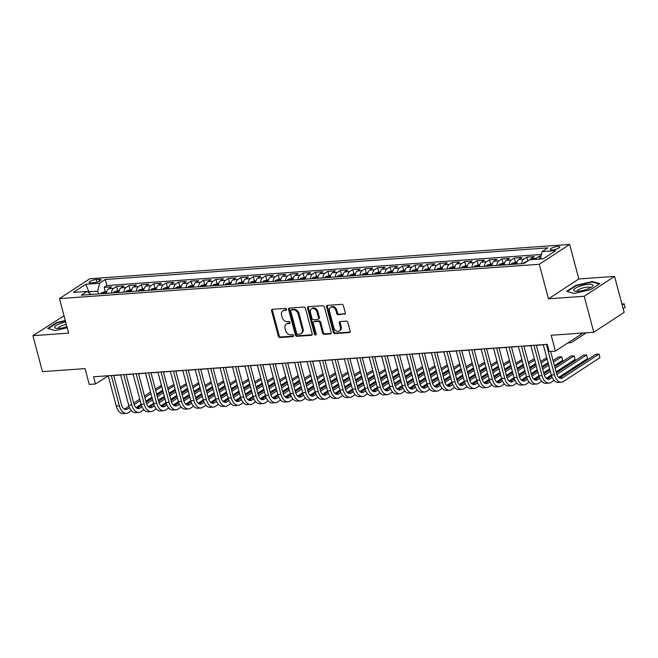 <?xml version="1.0" encoding="UTF-8"?>
<svg xmlns="http://www.w3.org/2000/svg" width="658" height="658" viewBox="0 0 658 658"><rect width="100%" height="100%" fill="white"/><g stroke="black" fill="none" stroke-linecap="round" stroke-linejoin="round"><path stroke-width="0.99" d="M286.51 309.293A1.053 0.814 -123.2 0 0 285.399 308.372L272.428 309.293A1.513 1.16 -123.2 0 0 271.589 310.798L278.35 336.213A1.513 1.16 -123.2 0 0 279.946 337.538L292.909 336.608A1.053 0.814 -123.2 0 0 292.382 334.634L290.704 334.749A4.828 3.726 -123.2 0 1 285.597 330.513L285.037 328.391A4.828 3.726 -123.2 0 1 286.296 324.073A4.828 3.726 -123.2 0 1 287.735 323.596L289.413 323.473A1.053 0.814 -123.2 0 0 288.887 321.499L287.209 321.622A4.828 3.726 -123.2 0 1 282.109 317.378L281.542 315.264A4.828 3.726 -123.2 0 1 282.8 310.938A4.828 3.726 -123.2 0 1 284.248 310.469L285.926 310.346A1.053 0.814 -123.2 0 0 286.51 309.293M557.647 246.495A4.919 1.234 -14.9 0 0 552.63 247.704A4.919 1.234 -14.9 0 0 550.269 249.472A4.919 1.234 -14.9 0 0 552.399 249.925A4.919 1.234 -14.9 0 0 557.425 248.716A4.919 1.234 -14.9 0 0 559.777 246.947A4.919 1.234 -14.9 0 0 557.647 246.495M344.447 314.285A1.513 1.16 -123.2 0 0 345.294 312.789L343.394 305.657A1.513 1.16 -123.2 0 0 341.798 304.333L327.404 305.361A1.513 1.16 -123.2 0 0 326.557 306.867L333.318 332.282A1.513 1.16 -123.2 0 0 334.914 333.606L349.316 332.578A1.513 1.16 -123.2 0 0 350.155 331.073L347.868 322.461A1.513 1.16 -123.2 0 0 346.272 321.137L340.104 321.581A1.513 1.16 -123.2 0 0 339.265 323.078L340.4 327.347A4.038 3.109 -123.2 0 1 339.347 330.966A4.038 3.109 -123.2 0 1 333.869 327.816L329.419 311.086A4.038 3.109 -123.2 0 1 330.472 307.467A4.038 3.109 -123.2 0 1 335.95 310.617L336.69 313.405A1.513 1.16 -123.2 0 0 338.286 314.73L345.211 313.792M64.023 315.782L32.9 335.679L42.466 371.647L85.047 368.603L89.258 384.428L95.468 383.984L93.559 376.787L547.283 344.34L549.2 351.536L555.418 351.092L583.111 332.981M584.214 296.256L614.572 276.409L578.834 278.967L548.476 298.814L584.214 296.256L593.779 332.224L551.207 335.267L555.418 351.092M548.476 298.814L539.289 264.286L59.45 298.6L89.809 278.753L569.647 244.439L539.289 264.286M32.9 335.679L68.638 333.129L59.45 298.6M305.444 308.372A1.513 1.16 -123.2 0 0 303.848 307.047L289.454 308.076A1.513 1.16 -123.2 0 0 288.607 309.581L295.368 334.996A1.513 1.16 -123.2 0 0 296.964 336.32L311.366 335.292A1.513 1.16 -123.2 0 0 312.213 333.787L305.444 308.372M308.429 306.718L322.823 305.69A1.513 1.16 -123.2 0 1 324.419 307.015L331.18 332.43A1.513 1.16 -123.2 0 1 330.341 333.935L324.18 334.371A1.513 1.16 -123.2 0 1 322.584 333.047L319.837 322.741A1.513 1.16 -123.2 0 0 318.242 321.417L314.154 321.704A1.513 1.16 -123.2 0 0 313.307 323.21L316.169 333.935A1.053 0.814 -123.2 0 1 314.458 334.058L307.582 308.224A1.513 1.16 -123.2 0 1 308.429 306.718M614.572 276.409L624.138 312.377L593.779 332.224M541.065 256.11L539.198 256.242L539.947 259.038M535.11 259.384A6.152 3.603 -94.1 0 1 536.204 258.199L531.228 258.553L534.23 256.595L526.77 257.13L527.782 260.955M521.704 263.685A6.152 3.603 -94.1 0 1 523.776 259.087L518.8 259.441L521.794 257.484L514.334 258.018L515.42 262.09M509.276 264.574A6.152 3.603 -94.1 0 1 511.34 259.976L506.372 260.329L509.366 258.372L501.906 258.907L502.992 262.978M496.839 265.462A6.152 3.603 -94.1 0 1 498.912 260.864L493.936 261.218L496.938 259.26L489.478 259.795L490.555 263.866M484.411 266.35A6.152 3.603 -94.1 0 1 486.484 261.752L481.508 262.106L484.502 260.149L477.042 260.683L478.127 264.755M471.983 267.238A6.152 3.603 -94.1 0 1 474.048 262.641L469.08 262.994L472.074 261.037L464.614 261.571L465.7 265.643M459.547 268.127A6.152 3.603 -94.1 0 1 461.62 263.529L456.644 263.891L459.638 261.925L452.186 262.46L453.263 266.531M447.119 269.015A6.152 3.603 -94.1 0 1 449.184 264.417L444.216 264.779L447.21 262.822L439.75 263.348L440.835 267.428M434.691 269.903A6.152 3.603 -94.1 0 1 436.756 265.306L431.788 265.668L434.782 263.71L427.322 264.236L428.407 268.316M422.255 270.792A6.152 3.603 -94.1 0 1 424.328 266.202L419.352 266.556L422.346 264.598L414.894 265.133L415.971 269.204M409.827 271.68A6.152 3.603 -94.1 0 1 411.892 267.09L406.924 267.444L409.918 265.487L402.457 266.021L403.543 270.093M397.399 272.577A6.152 3.603 -94.1 0 1 399.464 267.979L394.496 268.332L397.49 266.375L390.029 266.909L391.115 270.981M384.963 273.465A6.152 3.603 -94.1 0 1 387.036 268.867L382.059 269.221L385.053 267.263L377.593 267.798L378.679 271.869M372.535 274.353A6.152 3.603 -94.1 0 1 374.599 269.755L369.631 270.109L372.625 268.151L365.165 268.686L366.251 272.757M360.099 275.241A6.152 3.603 -94.1 0 1 362.171 270.644L357.195 270.997L360.197 269.04L352.737 269.574L353.815 273.646M347.671 276.13A6.152 3.603 -94.1 0 1 349.743 271.532L344.767 271.886L347.761 269.928L340.301 270.463L341.387 274.534M335.243 277.018A6.152 3.603 -94.1 0 1 337.307 272.42L332.339 272.774L335.333 270.816L327.873 271.351L328.959 275.422M322.807 277.906A6.152 3.603 -94.1 0 1 324.879 273.309L319.903 273.662L322.897 271.705L315.445 272.239L316.523 276.311M310.379 278.795A6.152 3.603 -94.1 0 1 312.451 274.197L307.475 274.55L310.469 272.593L303.009 273.128L304.095 277.199M297.951 279.683A6.152 3.603 -94.1 0 1 300.015 275.085L295.047 275.447L298.041 273.481L290.581 274.016L291.667 278.087M285.514 280.571A6.152 3.603 -94.1 0 1 287.587 275.973L282.611 276.335L285.605 274.378L278.153 274.904L279.231 278.984M273.086 281.459A6.152 3.603 -94.1 0 1 275.151 276.862L270.183 277.224L273.177 275.266L265.717 275.792L266.803 279.872M260.658 282.348A6.152 3.603 -94.1 0 1 262.723 277.758L257.755 278.112L260.749 276.154L253.289 276.689L254.375 280.76M248.222 283.236A6.152 3.603 -94.1 0 1 250.295 278.647L245.319 279L248.313 277.043L240.853 277.577L241.938 281.649M235.794 284.133A6.152 3.603 -94.1 0 1 237.859 279.535L232.891 279.889L235.885 277.931L228.425 278.466L229.51 282.537M223.358 285.021A6.152 3.603 -94.1 0 1 225.431 280.423L220.455 280.777L223.457 278.819L215.997 279.354L217.074 283.425M210.93 285.909A6.152 3.603 -94.1 0 1 213.003 281.311L208.027 281.665L211.021 279.708L203.561 280.242L204.646 284.314M198.502 286.798A6.152 3.603 -94.1 0 1 200.567 282.2L195.599 282.553L198.593 280.596L191.133 281.131L192.218 285.202M186.066 287.686A6.152 3.603 -94.1 0 1 188.139 283.088L183.163 283.442L186.156 281.484L178.705 282.019L179.782 286.09M173.638 288.574A6.152 3.603 -94.1 0 1 175.711 283.976L170.735 284.33L173.728 282.372L166.268 282.907L167.354 286.978M161.21 289.462A6.152 3.603 -94.1 0 1 163.274 284.865L158.307 285.218L161.3 283.261L153.84 283.795L154.926 287.867M148.774 290.351A6.152 3.603 -94.1 0 1 150.847 285.753L145.87 286.107L148.864 284.149L141.412 284.684L142.49 288.755M136.346 291.239A6.152 3.603 -94.1 0 1 138.41 286.641L133.442 287.003L136.436 285.037L128.976 285.572L130.062 289.643M123.918 292.127A6.152 3.603 -94.1 0 1 125.982 287.53L121.014 287.891L124.008 285.934L116.548 286.46L113.554 288.418A6.152 3.603 85.9 0 0 111.482 293.016M117.634 290.54L116.548 286.46M91.166 282.866L93.905 282.669A4.771 1.201 -14.9 0 0 98.766 281.492A4.771 1.201 -14.9 0 0 101.052 279.782A4.771 1.201 -14.9 0 0 98.988 279.337L96.257 279.535A4.771 1.201 -14.9 0 0 91.388 280.711A4.771 1.201 -14.9 0 0 89.101 282.422A4.771 1.201 -14.9 0 0 91.166 282.866M540.424 258.997L542.052 251.619L547.801 247.869L105.255 279.51L99.514 283.269L97.762 291.165L98.503 293.945M542.052 251.619L555.73 250.649L543.261 258.8L529.583 259.778L523.842 263.529L81.296 295.179L87.045 291.42L73.367 292.399L85.836 284.248L99.514 283.269M541.419 254.481L106.867 285.556L104.112 287.349L111.572 286.822L108.578 288.78A6.152 3.603 85.9 0 0 106.514 293.378M125.982 287.53L128.976 285.572M138.41 286.641L141.412 284.684M150.847 285.753L153.84 283.795M163.274 284.865L166.268 282.907M175.711 283.976L178.705 282.019M188.139 283.088L191.133 281.131M200.567 282.2L203.561 280.242M213.003 281.311L215.997 279.354M225.431 280.423L228.425 278.466M237.859 279.535L240.853 277.577M250.295 278.647L253.289 276.689M262.723 277.758L265.717 275.792M275.151 276.862L278.153 274.904M287.587 275.973L290.581 274.016M300.015 275.085L303.009 273.128M312.451 274.197L315.445 272.239M324.879 273.309L327.873 271.351M337.307 272.42L340.301 270.463M349.743 271.532L352.737 269.574M362.171 270.644L365.165 268.686M374.599 269.755L377.593 267.798M387.036 268.867L390.029 266.909M399.464 267.979L402.457 266.021M411.892 267.09L414.894 265.133M424.328 266.202L427.322 264.236M436.756 265.306L439.75 263.348M449.184 264.417L452.186 262.46M461.62 263.529L464.614 261.571M474.048 262.641L477.042 260.683M486.484 261.752L489.478 259.795M498.912 260.864L501.906 258.907M511.34 259.976L514.334 258.018M523.776 259.087L526.77 257.13M536.204 258.199L539.198 256.242M97.762 291.165L89.06 291.79L88.246 292.325M89.439 293.221L85.836 284.248M578.834 278.967L569.647 244.439M95.468 383.984L108.225 375.899M113.694 375.512L120.653 375.011M126.122 374.624L133.081 374.122M138.558 373.736L145.517 373.234M150.986 372.847L157.945 372.346M163.414 371.959L170.373 371.457M175.851 371.063L182.809 370.569M188.278 370.174L195.237 369.681M200.706 369.286L207.673 368.793M213.143 368.398L220.101 367.904M225.571 367.509L232.529 367.016M237.999 366.621L244.965 366.128M250.435 365.733L257.393 365.231M262.863 364.845L269.821 364.343M275.299 363.956L282.257 363.455M287.727 363.068L294.685 362.566M300.155 362.18L307.113 361.678M312.591 361.291L319.549 360.79M325.019 360.403L331.977 359.901M337.447 359.507L344.414 359.013M349.883 358.618L356.842 358.125M362.311 357.73L369.27 357.236M374.739 356.842L381.706 356.348M387.175 355.953L394.134 355.46M399.603 355.065L406.562 354.572M412.04 354.177L418.998 353.675M424.468 353.288L431.426 352.787M436.896 352.4L443.854 351.898M449.332 351.512L456.29 351.01M461.76 350.624L468.718 350.122M474.188 349.735L481.154 349.234M486.624 348.847L493.582 348.345M499.052 347.95L506.01 347.457M511.48 347.062L518.446 346.569M523.916 346.174L530.874 345.68M536.344 345.286L543.302 344.792M105.198 291.428L104.112 287.349M106.867 285.556L105.255 279.51M91.117 294.471L87.045 291.42M121.014 287.891A6.152 3.603 85.9 0 0 118.942 292.481M133.442 287.003A6.152 3.603 85.9 0 0 131.37 291.593M145.87 286.107A6.152 3.603 85.9 0 0 143.806 290.704M158.307 285.218A6.152 3.603 85.9 0 0 156.234 289.816M170.735 284.33A6.152 3.603 85.9 0 0 168.67 288.928M183.163 283.442A6.152 3.603 85.9 0 0 181.098 288.039M195.599 282.553A6.152 3.603 85.9 0 0 193.526 287.151M208.027 281.665A6.152 3.603 85.9 0 0 205.962 286.263M220.455 280.777A6.152 3.603 85.9 0 0 218.39 285.375M232.891 279.889A6.152 3.603 85.9 0 0 230.818 284.486M245.319 279A6.152 3.603 85.9 0 0 243.254 283.598M257.755 278.112A6.152 3.603 85.9 0 0 255.682 282.71M270.183 277.224A6.152 3.603 85.9 0 0 268.11 281.821M282.611 276.335A6.152 3.603 85.9 0 0 280.547 280.925M295.047 275.447A6.152 3.603 85.9 0 0 292.974 280.037M307.475 274.55A6.152 3.603 85.9 0 0 305.402 279.148M319.903 273.662A6.152 3.603 85.9 0 0 317.839 278.26M332.339 272.774A6.152 3.603 85.9 0 0 330.267 277.372M344.767 271.886A6.152 3.603 85.9 0 0 342.703 276.483M357.195 270.997A6.152 3.603 85.9 0 0 355.131 275.595M369.631 270.109A6.152 3.603 85.9 0 0 367.559 274.707M382.059 269.221A6.152 3.603 85.9 0 0 379.995 273.818M394.496 268.332A6.152 3.603 85.9 0 0 392.423 272.93M406.924 267.444A6.152 3.603 85.9 0 0 404.851 272.042M419.352 266.556A6.152 3.603 85.9 0 0 417.287 271.154M431.788 265.668A6.152 3.603 85.9 0 0 429.715 270.265M444.216 264.779A6.152 3.603 85.9 0 0 442.143 269.369M456.644 263.891A6.152 3.603 85.9 0 0 454.579 268.48M469.08 262.994A6.152 3.603 85.9 0 0 467.007 267.592M481.508 262.106A6.152 3.603 85.9 0 0 479.443 266.704M493.936 261.218A6.152 3.603 85.9 0 0 491.871 265.816M506.372 260.329A6.152 3.603 85.9 0 0 504.299 264.927M518.8 259.441A6.152 3.603 85.9 0 0 516.736 264.039M531.228 258.553A6.152 3.603 85.9 0 0 530.134 259.737M65.282 320.504L56.818 322.469L47.672 328.449L55.099 330.579L67.215 327.766M599.8 283.647L592.373 281.517L575.808 285.358L566.661 291.338L574.089 293.468L590.654 289.619L599.8 283.647M56.942 322.946L56.818 322.469M575.931 285.835L575.808 285.358M592.529 282.093L592.373 281.517M286.526 309.828L285.062 309.926A4.828 3.726 -123.2 0 0 283.623 310.403L282.8 310.938M286.296 324.073L287.118 323.539A4.828 3.726 -123.2 0 1 288.558 323.062L290.022 322.955M272.47 309.293A1.513 1.16 -123.2 0 0 272.404 310.255L279.173 335.67A1.513 1.16 -123.2 0 0 280.769 337.003L293.509 336.09M289.487 308.076A1.513 1.16 -123.2 0 0 289.43 309.038L296.19 334.453A1.513 1.16 -123.2 0 0 297.786 335.786L312.147 334.757M291.321 309.959A1.053 0.814 -123.2 0 0 290.729 311.012L296.668 333.318A1.053 0.814 -123.2 0 0 297.786 334.248L299.555 334.116A4.828 3.726 -123.2 0 0 300.994 333.647A4.828 3.726 -123.2 0 0 302.252 329.321L298.197 314.072A4.828 3.726 -123.2 0 0 293.09 309.836L291.321 309.959L292.144 309.424A1.053 0.814 -123.2 0 0 291.823 309.523L291.009 310.066M300.994 333.647L301.816 333.104A4.828 3.726 -123.2 0 0 303.075 328.786L302.252 329.321M292.144 309.424L293.912 309.293A4.828 3.726 -123.2 0 1 299.02 313.537L303.075 328.786M331.122 333.4L324.994 333.836L324.18 334.371M313.702 321.852L314.524 321.318A1.513 1.16 -123.2 0 1 314.976 321.17L319.064 320.882A1.513 1.16 -123.2 0 1 320.66 322.206L323.399 332.512A1.513 1.16 -123.2 0 0 324.994 333.836M308.462 306.718A1.513 1.16 -123.2 0 0 308.405 307.681L315.281 333.524A1.053 0.814 -123.2 0 0 316.185 334.437M316.991 312.04A4.038 3.109 -123.2 0 0 311.522 308.898A4.038 3.109 -123.2 0 0 310.461 312.509L312.032 318.406A1.513 1.16 -123.2 0 0 313.627 319.73L317.715 319.443A1.513 1.16 -123.2 0 0 318.562 317.937L316.991 312.04L317.814 311.505A4.038 3.109 -123.2 0 0 312.336 308.363L311.522 308.898M318.168 319.286L318.99 318.752A1.513 1.16 -123.2 0 0 319.385 317.403L318.562 317.937M317.814 311.505L319.385 317.403M330.472 307.467L331.295 306.932A4.038 3.109 -123.2 0 1 336.764 310.082L337.513 312.871A1.513 1.16 -123.2 0 0 339.109 314.195L345.228 313.759M339.347 330.966L340.17 330.423A4.038 3.109 -123.2 0 0 341.222 326.812L340.4 327.347M340.145 321.573A1.513 1.16 -123.2 0 0 340.087 322.543L341.222 326.812M327.437 305.361A1.513 1.16 -123.2 0 0 327.38 306.324L334.141 331.747A1.513 1.16 -123.2 0 0 335.736 333.071L350.097 332.043M106.892 291.305L101.768 292.629A4.071 2.385 85.9 0 0 100.88 293.781M104.729 293.501A4.071 2.385 -94.1 0 1 105.058 292.933L103.561 293.04A4.071 2.385 85.9 0 0 103.24 293.608M131.427 410.633L128.384 412.624A11.531 6.761 -94.1 0 1 126.336 413.339L123.227 413.561A11.531 6.761 -94.1 0 1 116.252 406.076L108.175 375.743M126.336 413.339A11.531 6.761 -94.1 0 1 119.361 405.854L111.284 375.521M113.653 375.348L121.409 404.514A7.69 4.507 85.9 0 0 126.056 409.498A7.69 4.507 85.9 0 0 127.422 409.021L129.544 407.639M134.158 404.621L140.154 400.697M144.908 397.596L150.945 393.649M155.691 390.539L161.736 386.591M161.407 385.358L155.288 389.001M124.477 409.144L128.984 406.2M133.706 403.107L139.743 399.159M144.497 396.058L150.534 392.102M162.691 390.186L156.653 394.142M151.899 397.243L145.862 401.191M156.283 408.857L153.248 410.839A11.531 6.761 -94.1 0 1 151.2 411.554L148.091 411.776A11.531 6.761 -94.1 0 1 141.116 404.3L136.033 407.623M65.677 321.984A9.993 2.509 -14.9 0 0 56.267 325.447A9.993 2.509 -14.9 0 0 55.979 328.276A9.993 2.509 -14.9 0 0 58.981 328.375A9.993 2.509 -14.9 0 0 66.935 326.738M66.335 324.476A6.843 1.719 -14.9 0 0 58.159 328.35A6.843 1.719 -14.9 0 0 58.175 328.416M55.099 330.579L48.264 328.622L57.123 322.823L65.389 320.907M578.974 286.534A9.993 2.509 -14.9 0 0 574.969 291.165A9.993 2.509 -14.9 0 0 587.635 289.018A9.993 2.509 -14.9 0 0 592.225 286.575A9.993 2.509 -14.9 0 0 589.93 284.248A9.993 2.509 -14.9 0 0 578.974 286.534M590.39 287.793A6.843 1.719 -14.9 0 0 590.374 287.719A6.843 1.719 -14.9 0 0 580.792 288.632A6.843 1.719 -14.9 0 0 577.148 291.239A6.843 1.719 -14.9 0 0 577.173 291.305M574.089 293.468L567.254 291.502L576.112 285.712L592.167 281.986L599.232 284.017M119.32 290.417L114.204 291.741A4.071 2.385 85.9 0 0 113.308 292.884M117.165 292.613A4.071 2.385 -94.1 0 1 117.486 292.045L115.997 292.152A4.071 2.385 85.9 0 0 115.668 292.72M131.748 289.528L126.632 290.852A4.071 2.385 85.9 0 0 125.744 291.996M129.593 291.724A4.071 2.385 -94.1 0 1 129.914 291.149L128.425 291.255A4.071 2.385 85.9 0 0 128.104 291.831M144.184 288.64L139.06 289.956A4.071 2.385 85.9 0 0 138.172 291.107M142.029 290.836A4.071 2.385 -94.1 0 1 142.35 290.26L140.853 290.367A4.071 2.385 85.9 0 0 140.532 290.943M156.612 287.752L151.496 289.068A4.071 2.385 85.9 0 0 150.6 290.219M154.457 289.948A4.071 2.385 -94.1 0 1 154.778 289.372L153.289 289.479A4.071 2.385 85.9 0 0 152.969 290.055M143.855 409.745L140.812 411.727A11.531 6.761 -94.1 0 1 138.764 412.443L135.655 412.673A11.531 6.761 -94.1 0 1 128.68 405.188L120.611 374.854M138.764 412.443A11.531 6.761 -94.1 0 1 131.789 404.966L123.72 374.632M126.081 374.46L133.837 403.625A7.69 4.507 85.9 0 0 138.493 408.61A7.69 4.507 85.9 0 0 139.858 408.133L141.972 406.751M146.586 403.732L152.59 399.809M157.336 396.708L163.373 392.76M168.127 389.651L174.164 385.703M173.835 384.469L167.716 388.113M136.905 408.256L141.412 405.303M146.134 402.219L152.179 398.271M156.925 395.17L162.97 391.214M175.127 389.297L169.081 393.254M164.336 396.355L158.29 400.303M168.719 407.96L165.676 409.95A11.531 6.761 -94.1 0 1 163.628 410.666L160.519 410.888A11.531 6.761 -94.1 0 1 153.544 403.412L148.461 406.734M151.2 411.554A11.531 6.761 -94.1 0 1 144.217 404.078L141.116 404.3L133.039 373.966M144.217 404.078L136.148 373.744M138.509 373.571L146.273 402.737A7.69 4.507 85.9 0 0 150.921 407.721A7.69 4.507 85.9 0 0 152.286 407.244L154.4 405.863M159.014 402.844L165.018 398.921M169.764 395.82L175.809 391.872M180.555 388.763L186.601 384.815M186.272 383.581L180.144 387.225M149.341 407.36L153.849 404.415M158.562 401.331L164.607 397.383M169.353 394.274L175.398 390.326M187.555 388.409L181.518 392.357M176.763 395.466L170.726 399.414M181.147 407.072L178.104 409.062A11.531 6.761 -94.1 0 1 176.056 409.778L172.947 410A11.531 6.761 -94.1 0 1 165.972 402.523L160.889 405.846M163.628 410.666A11.531 6.761 -94.1 0 1 156.653 403.19L153.544 403.412L145.476 373.078M156.653 403.19L148.576 372.856M150.945 372.683L158.701 401.849A7.69 4.507 85.9 0 0 163.357 406.833A7.69 4.507 85.9 0 0 164.722 406.356L166.836 404.974M171.45 401.956L177.446 398.032M182.2 394.932L188.237 390.984M192.991 387.875L199.029 383.927M198.7 382.693L192.58 386.336M161.769 406.471L166.277 403.527M170.998 400.442L177.035 396.494M181.789 393.385L187.826 389.437M199.983 387.521L193.946 391.469M189.2 394.578L183.154 398.526M193.584 406.183L190.54 408.174A11.531 6.761 -94.1 0 1 188.492 408.889L185.383 409.111A11.531 6.761 -94.1 0 1 178.408 401.635L173.325 404.95M176.056 409.778A11.531 6.761 -94.1 0 1 169.081 402.301L165.972 402.523L157.904 372.189M169.081 402.301L161.013 371.967M163.373 371.795L171.129 400.961A7.69 4.507 85.9 0 0 175.785 405.945A7.69 4.507 85.9 0 0 177.15 405.468L179.264 404.086M183.878 401.067L189.882 397.144M194.628 394.043L200.674 390.095M205.419 386.986L211.457 383.038M211.136 381.805L205.008 385.448M174.206 405.583L178.705 402.638M183.426 399.554L189.471 395.606M194.217 392.497L200.262 388.549M212.419 386.633L206.373 390.581M201.628 393.69L195.582 397.638M190.836 400.738L185.753 404.061M169.04 286.863L163.924 288.179A4.071 2.385 85.9 0 0 163.036 289.331M166.885 289.059A4.071 2.385 -94.1 0 1 167.214 288.484L165.717 288.591A4.071 2.385 85.9 0 0 165.397 289.166M188.492 408.889A11.531 6.761 -94.1 0 1 181.509 401.413L178.408 401.635L170.332 371.301M181.509 401.413L173.441 371.071M175.801 370.906L183.566 400.072A7.69 4.507 85.9 0 0 188.213 405.057A7.69 4.507 85.9 0 0 189.578 404.58L191.7 403.198M196.314 400.179L202.31 396.256M207.056 393.155L213.102 389.199M217.847 386.098L223.893 382.15M223.564 380.916L217.436 384.56M186.633 404.695L191.141 401.75M195.862 398.666L201.899 394.718M206.645 391.609L212.69 387.661M224.847 385.744L218.81 389.692M214.056 392.801L208.018 396.749M218.44 404.407L215.396 406.397A11.531 6.761 -94.1 0 1 213.348 407.113L210.247 407.335A11.531 6.761 -94.1 0 1 203.264 399.85L198.181 403.173M181.476 285.967L176.352 287.291A4.071 2.385 85.9 0 0 175.464 288.443M179.321 288.171A4.071 2.385 -94.1 0 1 179.642 287.595L178.145 287.702A4.071 2.385 85.9 0 0 177.825 288.278M206.012 405.295L202.968 407.286A11.531 6.761 -94.1 0 1 200.92 408.001L197.811 408.223A11.531 6.761 -94.1 0 1 190.836 400.747L182.768 370.405M200.92 408.001A11.531 6.761 -94.1 0 1 193.946 400.516L185.877 370.183M188.237 370.018L195.994 399.176A7.69 4.507 85.9 0 0 200.649 404.168A7.69 4.507 85.9 0 0 202.014 403.691L204.128 402.309M208.742 399.291L214.738 395.368M219.492 392.267L225.529 388.31M230.284 385.21L236.321 381.262M235.992 380.028L229.872 383.663M199.061 403.806L203.569 400.862M208.29 397.777L214.327 393.829M219.081 390.72L225.118 386.772M237.275 384.856L231.238 388.804M226.492 391.913L220.446 395.861M230.876 403.519L227.833 405.509A11.531 6.761 -94.1 0 1 225.784 406.225L222.675 406.447A11.531 6.761 -94.1 0 1 215.701 398.962L210.618 402.285M193.904 285.079L188.788 286.403A4.071 2.385 85.9 0 0 187.892 287.554M191.749 287.275A4.071 2.385 -94.1 0 1 192.07 286.707L190.581 286.814A4.071 2.385 85.9 0 0 190.261 287.381M213.348 407.113A11.531 6.761 -94.1 0 1 206.373 399.628L203.264 399.85L195.196 369.516M206.373 399.628L198.305 369.294M200.665 369.13L208.43 398.287A7.69 4.507 85.9 0 0 213.077 403.28A7.69 4.507 85.9 0 0 214.442 402.803L216.556 401.421M221.17 398.403L227.174 394.479M231.92 391.37L237.966 387.422M242.712 384.321L248.757 380.373M248.428 379.14L242.3 382.775M211.498 402.918L215.997 399.974M220.718 396.889L226.763 392.941M231.509 389.832L237.554 385.884M249.711 383.968L243.666 387.916M238.92 391.025L232.874 394.973M243.304 402.63L240.26 404.621A11.531 6.761 -94.1 0 1 238.212 405.336L235.103 405.558A11.531 6.761 -94.1 0 1 228.129 398.074L223.046 401.396M206.332 284.19L201.216 285.514A4.071 2.385 85.9 0 0 200.328 286.666M204.177 286.386A4.071 2.385 -94.1 0 1 204.506 285.819L203.009 285.926A4.071 2.385 85.9 0 0 202.689 286.493M225.784 406.225A11.531 6.761 -94.1 0 1 218.81 398.74L215.701 398.962L207.624 368.628M218.81 398.74L210.733 368.406M213.102 368.241L220.858 397.399A7.69 4.507 85.9 0 0 225.505 402.392A7.69 4.507 85.9 0 0 226.87 401.915L228.992 400.525M233.606 397.514L239.602 393.591M244.348 390.482L250.394 386.534M255.139 383.433L261.185 379.485M260.856 378.243L254.728 381.887M223.926 402.03L228.433 399.085M233.154 396.001L239.191 392.045M243.945 388.944L249.982 384.996M262.139 383.079L256.102 387.027M251.348 390.128L245.311 394.084M255.732 401.742L252.688 403.732A11.531 6.761 -94.1 0 1 250.64 404.448L247.54 404.67A11.531 6.761 -94.1 0 1 240.557 397.185L235.482 400.508M218.769 283.302L213.653 284.626A4.071 2.385 85.9 0 0 212.756 285.778M216.614 285.498A4.071 2.385 -94.1 0 1 216.934 284.93L215.446 285.037A4.071 2.385 85.9 0 0 215.117 285.605M231.197 282.414L226.081 283.738A4.071 2.385 85.9 0 0 225.192 284.889M229.042 284.61A4.071 2.385 -94.1 0 1 229.362 284.042L227.874 284.149A4.071 2.385 85.9 0 0 227.553 284.717M243.624 281.525L238.509 282.85A4.071 2.385 85.9 0 0 237.62 284.001M241.47 283.721A4.071 2.385 -94.1 0 1 241.799 283.154L240.302 283.261A4.071 2.385 85.9 0 0 239.981 283.828M256.061 280.637L250.945 281.961A4.071 2.385 85.9 0 0 250.048 283.113M253.906 282.833A4.071 2.385 -94.1 0 1 254.227 282.266L252.738 282.372A4.071 2.385 85.9 0 0 252.409 282.94M268.489 279.749L263.373 281.073A4.071 2.385 85.9 0 0 262.484 282.224M266.334 281.945A4.071 2.385 -94.1 0 1 266.654 281.377L265.166 281.484A4.071 2.385 85.9 0 0 264.845 282.052M280.925 278.86L275.801 280.185A4.071 2.385 85.9 0 0 274.912 281.328M278.77 281.056A4.071 2.385 -94.1 0 1 279.091 280.489L277.594 280.596A4.071 2.385 85.9 0 0 277.273 281.163M293.353 277.972L288.237 279.296A4.071 2.385 85.9 0 0 287.34 280.44M291.198 280.168A4.071 2.385 -94.1 0 1 291.519 279.592L290.03 279.699A4.071 2.385 85.9 0 0 289.709 280.275M305.781 277.084L300.665 278.4A4.071 2.385 85.9 0 0 299.777 279.551M303.626 279.28A4.071 2.385 -94.1 0 1 303.947 278.704L302.458 278.811A4.071 2.385 85.9 0 0 302.137 279.387M318.217 276.196L313.093 277.512A4.071 2.385 85.9 0 0 312.205 278.663M316.062 278.392A4.071 2.385 -94.1 0 1 316.383 277.816L314.886 277.923A4.071 2.385 85.9 0 0 314.565 278.499M330.645 275.307L325.529 276.623A4.071 2.385 85.9 0 0 324.633 277.775M328.49 277.503A4.071 2.385 -94.1 0 1 328.811 276.928L327.322 277.034A4.071 2.385 85.9 0 0 327.001 277.61M343.073 274.411L337.957 275.735A4.071 2.385 85.9 0 0 337.069 276.886M340.918 276.615A4.071 2.385 -94.1 0 1 341.247 276.039L339.75 276.146A4.071 2.385 85.9 0 0 339.429 276.722M355.509 273.522L350.385 274.847A4.071 2.385 85.9 0 0 349.497 275.998M353.354 275.718A4.071 2.385 -94.1 0 1 353.675 275.151L352.186 275.258A4.071 2.385 85.9 0 0 351.857 275.825M238.212 405.336A11.531 6.761 -94.1 0 1 231.238 397.851L228.129 398.074L220.06 367.74M231.238 397.851L223.169 367.518M225.529 367.353L233.286 396.511A7.69 4.507 85.9 0 0 237.941 401.503A7.69 4.507 85.9 0 0 239.306 401.026L241.42 399.636M246.034 396.626L252.03 392.703M256.784 389.594L262.822 385.646M267.576 382.545L273.613 378.589M273.284 377.355L267.164 380.998M236.354 401.141L240.861 398.197M245.582 395.113L251.627 391.156M256.373 388.055L262.41 384.108M274.575 382.191L268.53 386.139M263.784 389.24L257.739 393.196M268.168 400.854L265.125 402.844A11.531 6.761 -94.1 0 1 263.077 403.56L259.968 403.782A11.531 6.761 -94.1 0 1 252.993 396.297L247.91 399.62M250.64 404.448A11.531 6.761 -94.1 0 1 243.666 396.963L240.557 397.185L232.488 366.851M243.666 396.963L235.597 366.629M237.957 366.465L245.722 395.623A7.69 4.507 85.9 0 0 250.369 400.615A7.69 4.507 85.9 0 0 251.734 400.138L253.848 398.748M258.462 395.738L264.467 391.814M269.212 388.705L275.258 384.757M280.004 381.656L286.049 377.7M285.72 376.466L279.592 380.11M248.79 400.253L253.289 397.309M258.01 394.224L264.055 390.268M268.801 387.167L274.847 383.219M287.003 381.303L280.958 385.251M276.212 388.352L270.167 392.3M280.596 399.965L277.553 401.956A11.531 6.761 -94.1 0 1 275.505 402.671L272.396 402.893A11.531 6.761 -94.1 0 1 265.421 395.409L260.338 398.732M263.077 403.56A11.531 6.761 -94.1 0 1 256.102 396.075L252.993 396.297L244.916 365.963M256.102 396.075L248.025 365.741M250.394 365.568L258.15 394.734A7.69 4.507 85.9 0 0 262.797 399.719A7.69 4.507 85.9 0 0 264.162 399.241L266.284 397.86M270.899 394.849L276.895 390.926M281.649 387.817L287.686 383.869M292.432 380.76L298.477 376.812M298.148 375.578L292.029 379.222M261.218 399.365L265.725 396.42M270.446 393.328L276.483 389.38M281.237 386.279L287.275 382.331M299.431 380.414L293.394 384.362M288.64 387.463L282.603 391.411M293.024 399.077L289.989 401.067A11.531 6.761 -94.1 0 1 287.941 401.783L284.832 402.005A11.531 6.761 -94.1 0 1 277.857 394.52L272.774 397.843M275.505 402.671A11.531 6.761 -94.1 0 1 268.53 395.187L265.421 395.409L257.352 365.075M268.53 395.187L260.461 364.853M262.822 364.68L270.578 393.846A7.69 4.507 85.9 0 0 275.233 398.83A7.69 4.507 85.9 0 0 276.599 398.353L278.712 396.971M283.327 393.953L289.331 390.038M294.077 386.929L300.114 382.981M304.868 379.872L310.905 375.924M310.576 374.69L304.457 378.334M273.646 398.477L278.153 395.532M282.874 392.439L288.92 388.491M293.665 385.391L299.711 381.434M311.867 379.518L305.822 383.474M301.076 386.575L295.031 390.523M305.46 398.189L302.417 400.171A11.531 6.761 -94.1 0 1 300.369 400.887L297.26 401.109A11.531 6.761 -94.1 0 1 290.285 393.632L285.202 396.955M287.941 401.783A11.531 6.761 -94.1 0 1 280.958 394.298L277.857 394.52L269.78 364.187M280.958 394.298L272.889 363.964M275.25 363.792L283.014 392.958A7.69 4.507 85.9 0 0 287.661 397.942A7.69 4.507 85.9 0 0 289.026 397.465L291.14 396.083M295.755 393.065L301.759 389.141M306.505 386.04L312.55 382.092M317.296 378.983L323.341 375.035M323.012 373.802L316.885 377.445M286.082 397.588L290.589 394.644M295.302 391.551L301.348 387.603M306.093 384.502L312.139 380.546M324.295 378.63L318.25 382.586M313.504 385.687L307.467 389.635M317.888 397.3L314.845 399.283A11.531 6.761 -94.1 0 1 312.797 399.998L309.688 400.22A11.531 6.761 -94.1 0 1 302.713 392.744L297.63 396.067M300.369 400.887A11.531 6.761 -94.1 0 1 293.394 393.41L290.285 393.632L282.216 363.298M293.394 393.41L285.317 363.076M287.686 362.903L295.442 392.069A7.69 4.507 85.9 0 0 300.097 397.054A7.69 4.507 85.9 0 0 301.463 396.577L303.577 395.195M308.191 392.176L314.187 388.253M318.941 385.152L324.978 381.204M329.732 378.095L335.769 374.147M335.44 372.913L329.321 376.557M298.51 396.7L303.017 393.747M307.738 390.663L313.776 386.715M318.53 383.614L324.567 379.658M336.723 377.741L330.686 381.698M325.932 384.798L319.895 388.746M330.324 396.404L327.281 398.394A11.531 6.761 -94.1 0 1 325.233 399.11L322.124 399.332A11.531 6.761 -94.1 0 1 315.149 391.855L310.066 395.178M312.797 399.998A11.531 6.761 -94.1 0 1 305.822 392.522L302.713 392.744L294.644 362.41M305.822 392.522L297.753 362.188M300.114 362.015L307.87 391.181A7.69 4.507 85.9 0 0 312.525 396.165A7.69 4.507 85.9 0 0 313.891 395.688L316.005 394.306M320.619 391.288L326.623 387.365M331.369 384.264L337.414 380.316M342.16 377.207L348.197 373.259M347.868 372.025L341.749 375.669M310.946 395.803L315.445 392.859M320.166 389.775L326.212 385.827M330.958 382.717L337.003 378.769M349.159 376.853L343.114 380.801M338.368 383.91L332.323 387.858M342.752 395.516L339.709 397.506A11.531 6.761 -94.1 0 1 337.661 398.222L334.552 398.444A11.531 6.761 -94.1 0 1 327.577 390.967L322.494 394.29M325.233 399.11A11.531 6.761 -94.1 0 1 318.25 391.633L315.149 391.855L307.072 361.522M318.25 391.633L310.181 361.3M312.542 361.127L320.306 390.293A7.69 4.507 85.9 0 0 324.953 395.277A7.69 4.507 85.9 0 0 326.319 394.8L328.441 393.418M333.055 390.4L339.051 386.476M343.797 383.375L349.842 379.427M354.588 376.318L360.633 372.37M360.304 371.137L354.177 374.78M323.374 394.915L327.881 391.971M332.603 388.886L338.64 384.938M343.386 381.829L349.431 377.881M361.587 375.965L355.55 379.913M350.796 383.022L344.759 386.97M355.18 394.627L352.137 396.618A11.531 6.761 -94.1 0 1 350.089 397.333L346.988 397.555A11.531 6.761 -94.1 0 1 340.005 390.079L334.922 393.394M337.661 398.222A11.531 6.761 -94.1 0 1 330.686 390.745L327.577 390.967L319.508 360.633M330.686 390.745L322.609 360.411M324.978 360.239L332.734 389.404A7.69 4.507 85.9 0 0 337.389 394.389A7.69 4.507 85.9 0 0 338.755 393.912L340.869 392.53M345.483 389.511L351.479 385.588M356.233 382.487L362.27 378.531M367.024 375.43L373.061 371.482M372.732 370.248L366.613 373.892M335.802 394.027L340.309 391.082M345.031 387.998L351.068 384.05M355.822 380.941L361.859 376.993M374.015 375.076L367.978 379.024M363.232 382.134L357.187 386.082M352.441 389.182L347.358 392.505M350.089 397.333A11.531 6.761 -94.1 0 1 343.114 389.857L340.005 390.079L331.936 359.745M343.114 389.857L335.045 359.515M337.406 359.35L345.17 388.516A7.69 4.507 85.9 0 0 349.817 393.5A7.69 4.507 85.9 0 0 351.183 393.023L353.297 391.642M357.911 388.623L363.915 384.7M368.661 381.599L374.706 377.643M379.452 374.542L385.489 370.594M385.169 369.36L379.041 373.004M348.238 393.139L352.737 390.194M357.459 387.11L363.504 383.162M368.25 380.053L374.295 376.105M386.452 374.188L380.406 378.136M375.66 381.245L369.615 385.193M380.044 392.851L377.001 394.841A11.531 6.761 -94.1 0 1 374.953 395.557L371.844 395.779A11.531 6.761 -94.1 0 1 364.869 388.294L359.786 391.617M367.616 393.739L364.573 395.729A11.531 6.761 -94.1 0 1 362.525 396.445L359.416 396.667A11.531 6.761 -94.1 0 1 352.441 389.191L344.364 358.849M362.525 396.445A11.531 6.761 -94.1 0 1 355.55 388.96L347.473 358.626M349.842 358.462L357.598 387.62A7.69 4.507 85.9 0 0 362.245 392.612A7.69 4.507 85.9 0 0 363.611 392.135L365.733 390.753M370.347 387.735L376.343 383.811M381.089 380.711L387.134 376.754M391.88 373.654L397.925 369.706M397.596 368.472L391.469 372.107M360.666 392.25L365.174 389.306M369.895 386.221L375.932 382.273M380.686 379.164L386.723 375.216M398.88 373.3L392.842 377.248M388.088 380.357L382.051 384.305M392.472 391.962L389.429 393.953A11.531 6.761 -94.1 0 1 387.381 394.668L384.28 394.89A11.531 6.761 -94.1 0 1 377.297 387.406L372.222 390.729M374.953 395.557A11.531 6.761 -94.1 0 1 367.978 388.072L364.869 388.294L356.8 357.96M367.978 388.072L359.91 357.738M362.27 357.574L370.026 386.731A7.69 4.507 85.9 0 0 374.682 391.724A7.69 4.507 85.9 0 0 376.047 391.247L378.161 389.865M382.775 386.846L388.771 382.923M393.525 379.814L399.562 375.866M404.316 372.765L410.353 368.817M410.024 367.583L403.905 371.219M373.094 391.362L377.602 388.417M382.323 385.333L388.368 381.385M393.114 378.276L399.151 374.328M411.316 372.412L405.27 376.36M400.525 379.46L394.479 383.417M404.909 391.074L401.865 393.065A11.531 6.761 -94.1 0 1 399.817 393.78L396.708 394.002A11.531 6.761 -94.1 0 1 389.733 386.517L384.65 389.84M367.937 272.634L362.821 273.958A4.071 2.385 85.9 0 0 361.933 275.11M365.782 274.83A4.071 2.385 -94.1 0 1 366.103 274.263L364.614 274.37A4.071 2.385 85.9 0 0 364.293 274.937M380.365 271.746L375.249 273.07A4.071 2.385 85.9 0 0 374.361 274.221M378.21 273.942A4.071 2.385 -94.1 0 1 378.539 273.374L377.042 273.481A4.071 2.385 85.9 0 0 376.721 274.049M392.801 270.857L387.685 272.182A4.071 2.385 85.9 0 0 386.789 273.333M390.646 273.054A4.071 2.385 -94.1 0 1 390.967 272.486L389.478 272.593A4.071 2.385 85.9 0 0 389.149 273.16M405.229 269.969L400.113 271.293A4.071 2.385 85.9 0 0 399.225 272.445M403.074 272.165A4.071 2.385 -94.1 0 1 403.395 271.598L401.906 271.705A4.071 2.385 85.9 0 0 401.586 272.272M387.381 394.668A11.531 6.761 -94.1 0 1 380.406 387.184L377.297 387.406L369.228 357.072M380.406 387.184L372.338 356.85M374.698 356.685L382.462 385.843A7.69 4.507 85.9 0 0 387.11 390.836A7.69 4.507 85.9 0 0 388.475 390.359L390.589 388.968M395.203 385.958L401.207 382.035M405.953 378.926L411.998 374.978M416.744 371.877L422.79 367.921M422.461 366.687L416.333 370.331M385.53 390.474L390.029 387.529M394.751 384.445L400.796 380.489M405.542 377.388L411.587 373.44M423.744 371.523L417.698 375.471M412.953 378.572L406.907 382.528M417.337 390.186L414.293 392.176A11.531 6.761 -94.1 0 1 412.245 392.892L409.136 393.114A11.531 6.761 -94.1 0 1 402.161 385.629L397.078 388.952M399.817 393.78A11.531 6.761 -94.1 0 1 392.842 386.295L389.733 386.517L381.656 356.184M392.842 386.295L384.766 355.962M387.134 355.797L394.89 384.955A7.69 4.507 85.9 0 0 399.538 389.947A7.69 4.507 85.9 0 0 400.903 389.47L403.025 388.08M407.639 385.07L413.635 381.147M418.381 378.037L424.426 374.089M429.172 370.989L435.218 367.032M434.889 365.799L428.769 369.442M397.958 389.585L402.466 386.641M407.187 383.556L413.224 379.6M417.978 376.499L424.015 372.551M436.172 370.635L430.135 374.583M425.381 377.684L419.343 381.64M429.764 389.297L426.729 391.288A11.531 6.761 -94.1 0 1 424.681 392.004L421.572 392.226A11.531 6.761 -94.1 0 1 414.589 384.741L409.515 388.064M412.245 392.892A11.531 6.761 -94.1 0 1 405.27 385.407L402.161 385.629L394.093 355.295M405.27 385.407L397.202 355.073M399.562 354.909L407.318 384.066A7.69 4.507 85.9 0 0 411.974 389.059A7.69 4.507 85.9 0 0 413.339 388.582L415.453 387.192M420.067 384.182L426.063 380.258M430.817 377.149L436.854 373.201M441.608 370.1L447.646 366.144M447.317 364.91L441.197 368.554M410.386 388.697L414.894 385.752M419.615 382.668L425.66 378.712M430.406 375.611L436.451 371.663M448.608 369.747L442.563 373.695M437.817 376.795L431.771 380.743M442.201 388.409L439.157 390.4A11.531 6.761 -94.1 0 1 437.109 391.115L434 391.337A11.531 6.761 -94.1 0 1 427.026 383.853L421.942 387.175M424.681 392.004A11.531 6.761 -94.1 0 1 417.698 384.519L414.589 384.741L406.521 354.407M417.698 384.519L409.63 354.185M411.99 354.012L419.755 383.178A7.69 4.507 85.9 0 0 424.402 388.162A7.69 4.507 85.9 0 0 425.767 387.685L427.881 386.304M432.495 383.293L438.499 379.37M443.245 376.261L449.291 372.313M454.036 369.204L460.082 365.256M459.753 364.022L453.625 367.666M422.823 387.809L427.322 384.864M432.043 381.772L438.088 377.824M442.834 374.723L448.879 370.775M461.036 368.858L454.991 372.806M450.245 375.907L444.208 379.855M454.629 387.521L451.585 389.511A11.531 6.761 -94.1 0 1 449.537 390.227L446.428 390.449A11.531 6.761 -94.1 0 1 439.454 382.964L434.37 386.287M417.666 269.081L412.541 270.405A4.071 2.385 85.9 0 0 411.653 271.557M415.511 271.277A4.071 2.385 -94.1 0 1 415.831 270.709L414.334 270.816A4.071 2.385 85.9 0 0 414.014 271.384M437.109 391.115A11.531 6.761 -94.1 0 1 430.135 383.63L427.026 383.853L418.957 353.519M430.135 383.63L422.058 353.297M424.426 353.124L432.183 382.29A7.69 4.507 85.9 0 0 436.838 387.274A7.69 4.507 85.9 0 0 438.203 386.797L440.317 385.415M444.931 382.397L450.927 378.482M455.681 375.373L461.719 371.425M466.464 368.315L472.51 364.368M472.181 363.134L466.061 366.777M435.251 386.92L439.758 383.976M444.479 380.883L450.516 376.935M455.27 373.834L461.307 369.878M473.464 367.962L467.427 371.918M462.673 375.019L456.636 378.967M467.065 386.633L464.022 388.615A11.531 6.761 -94.1 0 1 461.974 389.33L458.865 389.552A11.531 6.761 -94.1 0 1 451.89 382.076L446.807 385.399M430.093 268.193L424.978 269.517A4.071 2.385 85.9 0 0 424.081 270.668M427.939 270.389A4.071 2.385 -94.1 0 1 428.259 269.821L426.771 269.928A4.071 2.385 85.9 0 0 426.45 270.496M449.537 390.227A11.531 6.761 -94.1 0 1 442.563 382.742L439.454 382.964L431.385 352.63M442.563 382.742L434.494 352.408M436.854 352.236L444.611 381.401A7.69 4.507 85.9 0 0 449.266 386.386A7.69 4.507 85.9 0 0 450.631 385.909L452.745 384.527M457.359 381.508L463.364 377.585M468.109 374.484L474.147 370.536M478.901 367.427L484.938 363.479M484.609 362.245L478.489 365.889M447.679 386.032L452.186 383.088M456.907 379.995L462.952 376.047M467.698 372.946L473.744 368.99M485.9 367.074L479.855 371.03M475.109 374.131L469.064 378.079M479.493 385.744L476.45 387.726A11.531 6.761 -94.1 0 1 474.402 388.442L471.293 388.664A11.531 6.761 -94.1 0 1 464.318 381.188L459.235 384.511M442.521 267.304L437.405 268.629A4.071 2.385 85.9 0 0 436.517 269.772M440.366 269.5A4.071 2.385 -94.1 0 1 440.687 268.933L439.199 269.04A4.071 2.385 85.9 0 0 438.878 269.607M461.974 389.33A11.531 6.761 -94.1 0 1 454.991 381.854L451.89 382.076L443.813 351.742M454.991 381.854L446.922 351.52M449.282 351.347L457.047 380.513A7.69 4.507 85.9 0 0 461.694 385.498A7.69 4.507 85.9 0 0 463.059 385.02L465.181 383.639M469.796 380.62L475.792 376.697M480.537 373.596L486.583 369.648M491.329 366.539L497.374 362.591M497.045 361.357L490.917 365.001M460.115 385.144L464.622 382.191M469.343 379.107L475.38 375.159M480.126 372.058L486.172 368.102M498.328 366.185L492.291 370.133M487.537 373.242L481.5 377.19M491.921 384.848L488.878 386.838A11.531 6.761 -94.1 0 1 486.83 387.554L483.72 387.776A11.531 6.761 -94.1 0 1 476.746 380.299L471.663 383.622M454.958 266.416L449.833 267.74A4.071 2.385 85.9 0 0 448.945 268.883M452.803 268.612A4.071 2.385 -94.1 0 1 453.123 268.036L451.627 268.143A4.071 2.385 85.9 0 0 451.306 268.719M474.402 388.442A11.531 6.761 -94.1 0 1 467.427 380.966L464.318 381.188L456.249 350.854M467.427 380.966L459.35 350.632M461.719 350.459L469.475 379.625A7.69 4.507 85.9 0 0 474.13 384.609A7.69 4.507 85.9 0 0 475.495 384.132L477.609 382.75M482.224 379.732L488.22 375.808M492.974 372.708L499.011 368.76M503.765 365.651L509.802 361.703M509.473 360.469L503.354 364.113M472.543 384.247L477.05 381.303M481.771 378.218L487.808 374.27M492.562 371.161L498.6 367.213M510.756 365.297L504.719 369.245M499.973 372.354L493.928 376.302M504.357 383.959L501.314 385.95A11.531 6.761 -94.1 0 1 499.266 386.665L496.157 386.888A11.531 6.761 -94.1 0 1 489.182 379.411L484.099 382.726M467.386 265.528L462.27 266.844A4.071 2.385 85.9 0 0 461.373 267.995M465.231 267.724A4.071 2.385 -94.1 0 1 465.551 267.148L464.063 267.255A4.071 2.385 85.9 0 0 463.742 267.831M486.83 387.554A11.531 6.761 -94.1 0 1 479.855 380.077L476.746 380.299L468.677 349.966M479.855 380.077L471.786 349.743M474.147 349.571L481.911 378.737A7.69 4.507 85.9 0 0 486.558 383.721A7.69 4.507 85.9 0 0 487.923 383.244L490.037 381.862M494.651 378.844L500.656 374.92M505.402 371.819L511.447 367.871M516.193 364.762L522.23 360.814M521.909 359.581L515.782 363.224M484.979 383.359L489.478 380.414M494.199 377.33L500.245 373.382M504.99 370.273L511.036 366.325M523.192 364.409L517.147 368.357M512.401 371.466L506.356 375.414M516.785 383.071L513.742 385.062A11.531 6.761 -94.1 0 1 511.694 385.777L508.585 385.999A11.531 6.761 -94.1 0 1 501.61 378.523L496.527 381.837M479.814 264.639L474.698 265.955A4.071 2.385 85.9 0 0 473.809 267.107M477.659 266.835A4.071 2.385 -94.1 0 1 477.988 266.26L476.491 266.367A4.071 2.385 85.9 0 0 476.17 266.942M499.266 386.665A11.531 6.761 -94.1 0 1 492.291 379.189L489.182 379.411L481.105 349.077M492.291 379.189L484.214 348.855M486.575 348.682L494.339 377.848A7.69 4.507 85.9 0 0 498.986 382.833A7.69 4.507 85.9 0 0 500.351 382.356L502.473 380.974M507.088 377.955L513.084 374.032M517.83 370.931L523.875 366.975M528.621 363.874L534.666 359.926M534.337 358.692L528.21 362.336M497.407 382.471L501.914 379.526M506.635 376.442L512.672 372.494M517.427 369.385L523.464 365.437M535.62 363.52L529.583 367.468M524.829 370.577L518.792 374.525M529.213 382.183L526.17 384.173A11.531 6.761 -94.1 0 1 524.122 384.889L521.021 385.111A11.531 6.761 -94.1 0 1 514.038 377.626L508.963 380.949M492.25 263.751L487.126 265.067A4.071 2.385 85.9 0 0 486.237 266.219M490.095 265.947A4.071 2.385 -94.1 0 1 490.416 265.371L488.927 265.478A4.071 2.385 85.9 0 0 488.598 266.054M511.694 385.777A11.531 6.761 -94.1 0 1 504.719 378.301L501.61 378.523L493.541 348.181M504.719 378.301L496.65 347.959M499.011 347.794L506.767 376.96A7.69 4.507 85.9 0 0 511.422 381.944A7.69 4.507 85.9 0 0 512.788 381.467L514.901 380.085M519.516 377.067L525.512 373.144M530.266 370.043L536.303 366.087M541.057 362.986L547.094 359.038M546.765 357.804L540.646 361.448M509.835 381.582L514.342 378.638M519.063 375.554L525.109 371.606M529.855 368.496L535.892 364.548M548.056 362.632L542.011 366.58M537.265 369.689L531.22 373.637M541.649 381.295L538.606 383.285A11.531 6.761 -94.1 0 1 536.558 384.001L533.449 384.223A11.531 6.761 -94.1 0 1 526.474 376.738L521.391 380.061M504.678 262.855L499.562 264.179A4.071 2.385 85.9 0 0 498.674 265.33M502.523 265.059A4.071 2.385 -94.1 0 1 502.844 264.483L501.355 264.59A4.071 2.385 85.9 0 0 501.034 265.166M524.122 384.889A11.531 6.761 -94.1 0 1 517.147 377.404L514.038 377.626L505.969 347.292M517.147 377.404L509.078 347.07M511.439 346.906L519.203 376.063A7.69 4.507 85.9 0 0 523.85 381.056A7.69 4.507 85.9 0 0 525.216 380.579L527.329 379.197M531.944 376.179L537.948 372.255M542.694 369.154L548.739 365.198M553.485 362.097L561.685 356.735L558.576 356.957L553.074 360.551M522.271 380.694L526.77 377.75M531.491 374.665L537.537 370.717M542.282 367.608L548.328 363.66M562.639 360.329L561.685 356.735L562.639 360.329L554.439 365.692M549.693 368.801L543.648 372.749M554.077 380.406L551.034 382.397A11.531 6.761 -94.1 0 1 548.986 383.112L545.877 383.334A11.531 6.761 -94.1 0 1 538.902 375.85L533.819 379.173M517.106 261.966L511.99 263.29A4.071 2.385 85.9 0 0 511.101 264.442M514.951 264.162A4.071 2.385 -94.1 0 1 515.28 263.595L513.783 263.702A4.071 2.385 85.9 0 0 513.462 264.269M536.558 384.001A11.531 6.761 -94.1 0 1 529.583 376.516L526.474 376.738L518.397 346.404M529.583 376.516L521.506 346.182M523.875 346.018L531.631 375.175A7.69 4.507 85.9 0 0 536.278 380.168A7.69 4.507 85.9 0 0 537.644 379.691L539.766 378.309M544.38 375.29L550.376 371.367M555.122 368.258L574.113 355.846L571.012 356.068L554.719 366.72M534.699 379.806L539.206 376.861M543.927 373.777L549.965 369.829M575.076 359.441L574.113 355.846L575.076 359.441L556.084 371.86M550.647 351.43L556.495 373.399A7.69 4.507 85.9 0 0 561.142 378.391A7.69 4.507 85.9 0 0 562.508 377.914L598.977 354.07L599.94 357.664L563.462 381.508A11.531 6.761 -94.1 0 1 561.414 382.224L558.313 382.446A11.531 6.761 -94.1 0 1 551.33 374.961L546.255 378.284M527.346 261.234L524.426 262.402A4.071 2.385 85.9 0 0 523.529 263.554M548.986 383.112A11.531 6.761 -94.1 0 1 542.011 375.628L538.902 375.85L530.833 345.516M542.011 375.628L533.942 345.294M536.303 345.129L544.059 374.287A7.69 4.507 85.9 0 0 548.714 379.279A7.69 4.507 85.9 0 0 550.08 378.802L552.194 377.412M556.808 374.402L586.549 354.958L583.44 355.18L556.355 372.889M547.127 378.918L551.634 375.973M587.504 358.552L586.549 354.958L587.504 358.552L558.683 377.396M622.205 305.106L624.146 303.84L621.909 304.004M625.1 307.434L624.146 303.84L625.1 307.434L623.159 308.701M586.385 332.751L572.221 342.012A11.531 6.761 -94.1 0 1 570.173 342.728A11.531 6.761 -94.1 0 1 568.545 342.505M561.414 382.224A11.531 6.761 -94.1 0 1 554.439 374.739L551.33 374.961L543.261 344.627M554.439 374.739L546.37 344.405M599.94 357.664L598.977 354.07L595.868 354.292L559.563 378.029M113.554 288.418L108.578 288.78M96.94 282.109L96.257 279.535M99.481 281.18L98.988 279.337M285.062 309.926L284.248 310.469M289.956 323.127L289.413 323.473M288.558 323.062L287.735 323.596M293.443 336.254L292.909 336.608M280.769 337.003L279.946 337.538M279.173 335.67L278.35 336.213M272.404 310.255L271.589 310.798M286.46 309.992L285.926 310.346M312.131 334.79L311.366 335.292M297.786 335.786L296.964 336.32M296.19 334.453L295.368 334.996M289.43 309.038L288.607 309.581M299.02 313.537L298.197 314.072M293.912 309.293L293.09 309.836M331.106 333.433L330.341 333.935M323.399 332.512L322.584 333.047M320.66 322.206L319.837 322.741M319.064 320.882L318.242 321.417M314.976 321.17L314.154 321.704M315.281 333.524L314.458 334.058M308.405 307.681L307.582 308.224M339.109 314.195L338.286 314.73M337.513 312.871L336.69 313.405M336.764 310.082L335.95 310.617M340.087 322.543L339.265 323.078M350.081 332.076L349.316 332.578M335.736 333.071L334.914 333.606M334.141 331.747L333.318 332.282M327.38 306.324L326.557 306.867M106.654 292.251L101.842 292.596M103.709 293.575L103.561 293.04M116.252 406.076L119.361 405.854M124.642 409.227L127.422 409.021M119.082 291.362L114.27 291.708M116.137 292.687L115.997 292.152M131.51 290.474L126.706 290.82M128.565 291.798L128.425 291.255M143.946 289.586L139.134 289.931M141.001 290.91L140.853 290.367M156.374 288.697L151.562 289.043M153.429 290.022L153.289 289.479M128.68 405.188L131.789 404.966M137.07 408.33L139.858 408.133M149.506 407.442L152.286 407.244M161.934 406.554L164.722 406.356M174.362 405.665L177.15 405.468M168.81 287.809L163.998 288.155M165.865 289.133L165.717 288.591M186.798 404.777L189.578 404.58M181.238 286.921L176.426 287.266M178.293 288.237L178.145 287.702M190.836 400.747L193.946 400.516M199.226 403.889L202.014 403.691M193.666 286.033L188.862 286.378M190.721 287.349L190.581 286.814M211.654 403L214.442 402.803M206.102 285.144L201.29 285.482M203.157 286.46L203.009 285.926M224.09 402.112L226.87 401.915M218.53 284.256L213.718 284.593M215.585 285.572L215.446 285.037M230.958 283.359L226.155 283.705M228.013 284.684L227.874 284.149M243.394 282.471L238.583 282.817M240.45 283.795L240.302 283.261M255.822 281.583L251.011 281.928M252.878 282.907L252.738 282.372M268.25 280.695L263.447 281.04M265.306 282.019L265.166 281.484M280.686 279.806L275.875 280.152M277.742 281.131L277.594 280.596M293.114 278.918L288.303 279.263M290.17 280.242L290.03 279.699M305.551 278.03L300.739 278.375M302.606 279.354L302.458 278.811M317.978 277.141L313.167 277.487M315.034 278.466L314.886 277.923M330.406 276.253L325.603 276.599M327.462 277.577L327.322 277.034M342.843 275.365L338.031 275.71M339.898 276.681L339.75 276.146M355.271 274.476L350.459 274.822M352.326 275.792L352.186 275.258M236.518 401.224L239.306 401.026M248.954 400.335L251.734 400.138M261.382 399.447L264.162 399.241M273.81 398.559L276.599 398.353M286.246 397.671L289.026 397.465M298.674 396.774L301.463 396.577M311.102 395.886L313.891 395.688M323.539 394.997L326.319 394.8M335.967 394.109L338.755 393.912M348.395 393.221L351.183 393.023M352.441 389.191L355.55 388.96M360.831 392.332L363.611 392.135M373.259 391.444L376.047 391.247M367.699 273.588L362.895 273.925M364.754 274.904L364.614 274.37M380.135 272.7L375.323 273.037M377.19 274.016L377.042 273.481M392.563 271.803L387.751 272.149M389.618 273.128L389.478 272.593M404.991 270.915L400.187 271.261M402.046 272.239L401.906 271.705M385.695 390.556L388.475 390.359M398.123 389.668L400.903 389.47M410.551 388.779L413.339 388.582M422.987 387.891L425.767 387.685M417.427 270.027L412.615 270.372M414.482 271.351L414.334 270.816M435.415 387.003L438.203 386.797M429.855 269.138L425.043 269.484M426.91 270.463L426.771 269.928M447.843 386.114L450.631 385.909M442.291 268.25L437.48 268.596M439.338 269.574L439.199 269.04M460.279 385.218L463.059 385.02M454.719 267.362L449.908 267.707M451.775 268.686L451.627 268.143M472.707 384.33L475.495 384.132M467.147 266.474L462.335 266.819M464.203 267.798L464.063 267.255M485.135 383.441L487.923 383.244M479.583 265.585L474.772 265.931M476.639 266.909L476.491 266.367M497.571 382.553L500.351 382.356M492.011 264.697L487.2 265.042M489.067 266.021L488.927 265.478M509.999 381.665L512.788 381.467M504.439 263.809L499.636 264.154M501.495 265.125L501.355 264.59M522.436 380.776L525.216 380.579M516.875 262.92L512.064 263.266M513.931 264.236L513.783 263.702M534.864 379.888L537.644 379.691M525.75 262.287L524.492 262.369M547.292 379L550.08 378.802M559.728 378.111L562.508 377.914M567.969 342.884L570.173 342.728"/></g></svg>
